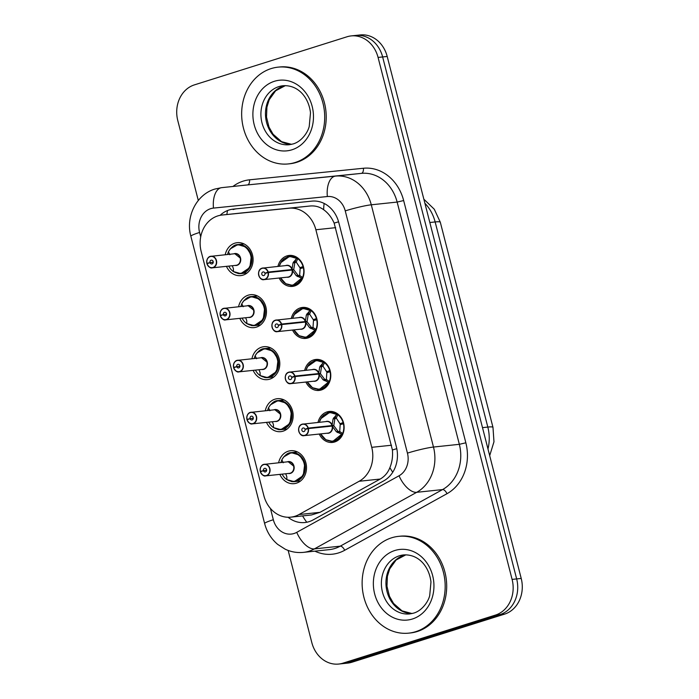 <?xml version="1.0" encoding="UTF-8"?>
<svg xmlns="http://www.w3.org/2000/svg" width="699" height="699" viewBox="0 0 699 699"><rect width="100%" height="100%" fill="white"/><g stroke="black" fill="none" stroke-linecap="round" stroke-linejoin="round"><path stroke-width="1.05" d="M318.01 422.432A15.57 13.264 84 0 1 326.992 411.929A15.57 13.264 84 0 1 329.212 411.466A15.57 13.264 84 0 1 343.847 424.241A15.57 13.264 84 0 1 334.707 441.969A15.57 13.264 84 0 1 332.488 442.432A15.57 13.264 84 0 1 319.242 434.044M304.659 370.426A15.57 13.264 84 0 1 313.641 359.924A15.57 13.264 84 0 1 315.861 359.461A15.57 13.264 84 0 1 330.496 372.226A15.57 13.264 84 0 1 321.357 389.963A15.57 13.264 84 0 1 319.128 390.426A15.57 13.264 84 0 1 305.882 382.038M291.3 318.421A15.57 13.264 84 0 1 300.29 307.909A15.57 13.264 84 0 1 302.51 307.446A15.57 13.264 84 0 1 317.145 320.221A15.57 13.264 84 0 1 307.997 337.949A15.57 13.264 84 0 1 305.778 338.412A15.57 13.264 84 0 1 292.531 330.033M277.949 266.406A15.57 13.264 84 0 1 286.931 255.904A15.57 13.264 84 0 1 289.15 255.441A15.57 13.264 84 0 1 303.785 268.215A15.57 13.264 84 0 1 294.646 285.943A15.57 13.264 84 0 1 292.427 286.407A15.57 13.264 84 0 1 279.181 278.019M278.639 462.764A16.566 14.111 84 0 1 288.276 451.204A16.566 14.111 84 0 1 290.644 450.715A16.566 14.111 84 0 1 306.214 464.302A16.566 14.111 84 0 1 296.481 483.166A16.566 14.111 84 0 1 294.122 483.656A16.566 14.111 84 0 1 279.862 474.376M265.288 410.759A16.566 14.111 84 0 1 274.925 399.199A16.566 14.111 84 0 1 277.285 398.701A16.566 14.111 84 0 1 292.855 412.288A16.566 14.111 84 0 1 283.13 431.152A16.566 14.111 84 0 1 280.771 431.65A16.566 14.111 84 0 1 266.511 422.371M251.928 358.744A16.566 14.111 84 0 1 261.575 347.185A16.566 14.111 84 0 1 263.934 346.695A16.566 14.111 84 0 1 279.504 360.282A16.566 14.111 84 0 1 269.779 379.146A16.566 14.111 84 0 1 267.411 379.636A16.566 14.111 84 0 1 253.16 370.356M238.577 306.739A16.566 14.111 84 0 1 248.215 295.179A16.566 14.111 84 0 1 250.583 294.681A16.566 14.111 84 0 1 266.153 308.276A16.566 14.111 84 0 1 256.419 327.132A16.566 14.111 84 0 1 254.06 327.63A16.566 14.111 84 0 1 239.801 318.351M225.227 254.724A16.566 14.111 84 0 1 234.864 243.165A16.566 14.111 84 0 1 237.223 242.675A16.566 14.111 84 0 1 252.793 256.262A16.566 14.111 84 0 1 243.069 275.126A16.566 14.111 84 0 1 240.709 275.616A16.566 14.111 84 0 1 226.45 266.345M290.775 517.155A29.192 24.867 -96 0 0 298.971 514.551L359.155 481.27A29.192 24.867 -96 0 0 371.737 447.325L315.869 229.753A29.192 24.867 -96 0 0 289.045 208.232L222.064 215.03A29.192 24.867 -96 0 0 221.976 215.039A29.192 24.867 -96 0 0 217.808 215.904A29.192 24.867 -96 0 0 201.198 251.588L263.864 495.643A29.192 24.867 -96 0 0 290.775 517.155L311.457 514.971L320.011 512.332L380.204 479.051C384.677 476.482 387.901 472.681 389.876 467.657C392.122 462.24 392.96 456.342 392.401 449.981L334.148 223.121C331.588 217.345 328.093 212.872 323.646 209.709C319.644 206.782 315.127 205.55 310.094 206.004L242.937 212.819M198.298 200.464L177.782 120.56A29.192 24.867 84 0 1 194.392 84.885L347.001 36.785A29.192 24.867 84 0 1 351.16 35.911A29.192 24.867 84 0 1 378.072 57.432L512.096 579.401A29.192 24.867 84 0 1 495.477 615.076L342.877 663.185L347.438 662.696A29.192 24.867 84 0 1 343.27 663.569A29.192 24.867 84 0 0 347.438 662.696L500.047 614.596L347.438 662.696L351.999 662.215A29.192 24.867 84 0 1 347.84 663.089L338.709 664.05A29.192 24.867 84 0 1 311.798 642.53L288.154 550.436M512.096 579.401L516.657 578.921A29.192 24.867 84 0 1 500.047 614.596A29.192 24.867 84 0 0 516.657 578.921L382.641 56.951L516.657 578.921L521.218 578.44A29.192 24.867 84 0 1 504.608 614.115L351.999 662.215M351.16 35.911L355.73 35.431A29.192 24.867 84 0 1 382.641 56.951A29.192 24.867 84 0 0 355.73 35.431L360.291 34.95A29.192 24.867 84 0 1 387.202 56.47L521.218 578.44M288.093 517.269A29.192 24.867 -96 0 0 304.886 522.529A29.192 24.867 -96 0 0 313.082 519.934L383.803 480.825A29.192 24.867 -96 0 0 396.385 446.871L338.814 222.649A29.192 24.867 -96 0 0 311.99 201.129L233.283 209.115A29.192 24.867 -96 0 0 233.195 209.123A29.192 24.867 -96 0 0 229.027 209.997A29.192 24.867 -96 0 0 220.133 215.318M342.877 663.185A29.192 24.867 84 0 1 338.709 664.05M233.09 209.56A29.192 24.867 84 0 1 236.498 208.791M206.852 263.27A5.837 4.972 84 0 1 210.216 256.402A5.837 4.972 84 0 1 211.072 256.227A5.837 4.972 84 0 1 216.559 261.015A5.837 4.972 84 0 1 213.134 267.665A5.837 4.972 84 0 1 212.295 267.839A5.837 4.972 84 0 1 206.983 263.776L207.044 263.733A5.644 4.806 -96 0 0 212.985 267.481A5.644 4.806 -96 0 0 216.192 260.587A5.644 4.806 -96 0 0 210.189 256.594A5.644 4.806 -96 0 0 206.921 263.252L213.247 262.116M209.971 262.457A1.948 1.66 84 0 1 213.212 261.706A1.948 1.66 84 0 1 210.015 262.623L207.044 263.733M210.015 262.623L213.239 262.282M206.956 263.776C208.896 267.167 210.679 268.521 212.295 267.839L236.026 265.332A5.837 4.972 -96 0 0 236.865 265.157A5.837 4.972 -96 0 0 240.185 258.018A5.837 4.972 -96 0 0 234.803 253.72L240.185 258.018M206.921 263.252L208.783 263.086M229.228 253.221L228.189 252.505L228.538 252.042L229.814 254.733M232.295 265.725L233.387 268.599L233.466 271.492L233.003 271.273L233.44 270.312M233.449 271.588L240.832 273.615L249.866 267.525L251.395 255.336L246.214 247.105L237.817 244.598L230.347 248.844M228.433 251.902L228.189 252.505L228.433 251.902A14.233 12.119 84 0 1 244.842 246.861A14.233 12.119 84 0 1 249.814 266.214A14.233 12.119 84 0 1 233.466 271.492L233.003 271.273L233.466 271.492M237.843 273.475A14.6 12.433 -96 0 0 241.006 273.606A14.6 12.433 -96 0 0 243.086 273.178A14.6 12.433 -96 0 0 251.395 255.336A14.6 12.433 -96 0 0 237.94 244.58A14.6 12.433 -96 0 0 235.86 245.008A14.6 12.433 -96 0 0 235.327 245.192M228.258 252.322A14.6 12.433 -96 0 0 227.524 254.488M228.756 266.101A14.6 12.433 -96 0 0 233.178 271.413M280.579 277.87L285.751 283.689L292.698 285.393L302.58 277.451L301.557 278.141L296.289 275.721L292.112 270.032L293.877 269.849L298.115 275.511L299.653 275.458L300.124 268.573L303.689 267.691M268.206 272.06L267.953 272.129A5.644 4.806 -96 0 0 262.011 268.372A5.644 4.806 -96 0 0 258.796 275.266A5.644 4.806 -96 0 0 264.807 279.259A5.644 4.806 -96 0 0 268.075 272.601L268.337 272.549A5.837 4.972 84 0 1 264.956 279.434A5.837 4.972 84 0 1 264.117 279.609A5.837 4.972 84 0 1 258.63 274.821A5.837 4.972 84 0 1 262.064 268.171A5.837 4.972 84 0 1 262.894 267.997A5.837 4.972 84 0 1 268.206 272.06L291.981 269.543L293.003 262.929L296.533 258.551L297.765 258.691L289.587 256.384L280.806 262.623M290.041 270.251L291.937 269.552A5.837 4.972 -96 0 0 286.625 265.489L262.055 268.171C255.86 269.884 258.979 281.112 264.117 279.609L287.857 277.101A5.837 4.972 -96 0 0 288.687 276.926A5.837 4.972 -96 0 0 292.068 270.041L292.112 270.032M291.981 269.543L293.755 269.36L290.758 270.181M268.075 272.601L265.017 273.396A1.948 1.66 84 0 1 261.784 274.157A1.948 1.66 84 0 1 264.973 273.23L267.953 272.129M264.973 273.23L266.101 273.117M268.337 272.549L292.068 270.041M303.383 266.468L299.897 267.673L296.227 262.099L294.838 262.745L293.755 269.36M299.923 267.665L303.593 267.28M303.051 266.502A14.6 12.433 -96 0 0 289.762 256.35A14.6 12.433 -96 0 0 287.682 256.786A14.6 12.433 -96 0 0 287.254 256.935M290.714 285.393A14.6 12.433 -96 0 0 292.829 285.384A14.6 12.433 -96 0 0 294.908 284.947A14.6 12.433 -96 0 0 303.366 267.726M293.003 262.929L294.829 262.737A1.948 1.66 84 0 1 295.004 261.609L296.28 258.796M296.289 275.721L298.115 275.511M295.231 162.474A48.659 41.442 84 0 1 288.294 163.924A48.659 41.442 84 0 1 242.553 124.011A48.659 41.442 84 0 1 271.125 68.598A48.659 41.442 84 0 1 278.071 67.148A48.659 41.442 84 0 1 323.803 107.069A48.659 41.442 84 0 1 295.231 162.474M278.071 67.148L279.591 66.99A48.659 41.442 84 0 1 325.323 106.903A48.659 41.442 84 0 1 296.752 162.317A48.659 41.442 84 0 1 289.814 163.767L288.294 163.924M220.307 315.782C222.256 319.181 224.038 320.526 225.655 319.845L249.386 317.337A5.837 4.972 -96 0 0 250.216 317.163A5.837 4.972 -96 0 0 253.536 310.033A5.837 4.972 -96 0 0 248.154 305.725L223.584 308.408A5.837 4.972 84 0 1 224.423 308.233A5.837 4.972 84 0 1 229.919 313.021A5.837 4.972 84 0 1 226.485 319.67A5.837 4.972 84 0 1 225.655 319.845A5.837 4.972 84 0 1 220.334 315.782L220.395 315.738A5.644 4.806 -96 0 0 226.336 319.495A5.644 4.806 -96 0 0 229.552 312.593A5.644 4.806 -96 0 0 223.54 308.608A5.644 4.806 -96 0 0 220.272 315.266L226.598 314.122M223.331 314.471A1.948 1.66 84 0 1 226.563 313.711A1.948 1.66 84 0 1 223.374 314.629L220.395 315.738M223.374 314.629L226.59 314.288M220.272 315.266L222.133 315.092M248.162 305.725L253.536 310.033M242.588 305.227L241.539 304.519L241.889 304.048L243.165 306.739M245.655 317.73L246.738 320.614L246.817 323.506L246.363 323.288L246.799 322.318M246.799 323.602L254.191 325.629L263.217 319.53L264.746 307.342L259.565 299.12L251.177 296.612L243.698 300.858M241.784 303.916L241.539 304.519L241.784 303.916A14.233 12.119 84 0 1 258.202 298.866A14.233 12.119 84 0 1 263.165 318.22A14.233 12.119 84 0 1 246.817 323.506L246.363 323.288L246.817 323.506M251.194 325.481A14.6 12.433 -96 0 0 254.357 325.62A14.6 12.433 -96 0 0 256.446 325.184A14.6 12.433 -96 0 0 264.746 307.342A14.6 12.433 -96 0 0 251.291 296.586A14.6 12.433 -96 0 0 249.211 297.023A14.6 12.433 -96 0 0 248.687 297.206M241.609 304.327A14.6 12.433 -96 0 0 240.884 306.494M242.107 318.106A14.6 12.433 -96 0 0 246.529 323.427M236.944 360.413A5.837 4.972 84 0 1 237.782 360.238A5.837 4.972 84 0 1 243.269 365.035A5.837 4.972 84 0 1 239.836 371.685A5.837 4.972 84 0 1 239.006 371.851A5.837 4.972 84 0 1 233.693 367.796L233.746 367.744A5.644 4.806 -96 0 0 239.687 371.501A5.644 4.806 -96 0 0 242.903 364.607A5.644 4.806 -96 0 0 236.891 360.614A5.644 4.806 -96 0 0 233.623 367.272L239.949 366.136M236.681 366.477A1.948 1.66 84 0 1 239.914 365.717A1.948 1.66 84 0 1 236.725 366.643L233.746 367.744M236.725 366.643L239.949 366.302M233.658 367.796C235.607 371.186 237.389 372.541 239.006 371.851L262.737 369.352A5.837 4.972 -96 0 0 263.567 369.177A5.837 4.972 -96 0 0 266.896 362.038A5.837 4.972 -96 0 0 261.513 357.731L236.935 360.413C236.83 360.282 233.073 361.392 233.536 367.307L235.484 367.097M261.513 357.739L266.896 362.038M255.939 357.241L254.899 356.525L255.249 356.053L256.516 358.753M259.006 369.745L260.089 372.619L260.168 375.512L259.713 375.293L260.15 374.332M260.159 375.608L267.542 377.635L276.568 371.545L278.106 359.356L272.916 351.125L264.528 348.618L257.057 352.864M255.144 355.922L254.899 356.525L255.144 355.922A14.233 12.119 84 0 1 271.553 350.881A14.233 12.119 84 0 1 276.524 370.234A14.233 12.119 84 0 1 260.168 375.512L259.713 375.293L260.168 375.512M264.554 377.486A14.6 12.433 -96 0 0 267.717 377.626A14.6 12.433 -96 0 0 269.797 377.198A14.6 12.433 -96 0 0 278.106 359.356A14.6 12.433 -96 0 0 264.65 348.6A14.6 12.433 -96 0 0 262.562 349.028A14.6 12.433 -96 0 0 262.038 349.212M254.96 356.333A14.6 12.433 -96 0 0 254.235 358.5M255.467 370.112A14.6 12.433 -96 0 0 259.888 375.433M246.983 419.286L246.922 419.313A5.837 4.972 84 0 1 250.277 412.427A5.837 4.972 84 0 1 251.133 412.253A5.837 4.972 84 0 1 256.62 417.041A5.837 4.972 84 0 1 253.195 423.69A5.837 4.972 84 0 1 252.356 423.865A5.837 4.972 84 0 1 247.044 419.802L247.097 419.758A5.644 4.806 -96 0 0 253.047 423.515A5.644 4.806 -96 0 0 256.253 416.613A5.644 4.806 -96 0 0 250.251 412.62A5.644 4.806 -96 0 0 246.983 419.286L253.309 418.142M250.032 418.483A1.948 1.66 84 0 1 253.274 417.731A1.948 1.66 84 0 1 250.076 418.649L247.097 419.758M250.076 418.649L253.3 418.308M247.018 419.802C248.958 423.192 250.74 424.546 252.356 423.865L276.088 421.357A5.837 4.972 -96 0 0 276.926 421.182A5.837 4.972 -96 0 0 280.247 414.044A5.837 4.972 -96 0 0 274.864 409.745L280.247 414.044M246.922 419.313L248.844 419.112M269.29 409.247L268.25 408.539L268.599 408.067L269.875 410.759M272.357 421.75L273.44 424.634L273.527 427.526L273.064 427.299L273.501 426.338M273.51 427.622L280.893 429.649L289.928 423.55L291.457 411.362L286.275 403.14L277.879 400.632L270.408 404.878M268.495 407.936L268.25 408.539L268.495 407.936A14.233 12.119 84 0 1 284.904 402.886A14.233 12.119 84 0 1 289.875 422.24A14.233 12.119 84 0 1 273.527 427.526L273.064 427.299L273.527 427.526M277.905 429.501A14.6 12.433 -96 0 0 281.068 429.64A14.6 12.433 -96 0 0 283.147 429.203A14.6 12.433 -96 0 0 291.457 411.362A14.6 12.433 -96 0 0 278.001 400.606A14.6 12.433 -96 0 0 275.922 401.043A14.6 12.433 -96 0 0 275.389 401.217M268.32 408.347A14.6 12.433 -96 0 0 267.586 410.514M268.818 422.126A14.6 12.433 -96 0 0 273.239 427.447M260.273 471.309A5.837 4.972 84 0 1 263.637 464.442A5.837 4.972 84 0 1 264.484 464.258A5.837 4.972 84 0 1 269.971 469.046A5.837 4.972 84 0 1 266.546 475.696A5.837 4.972 84 0 1 265.716 475.87A5.837 4.972 84 0 1 260.395 471.816L260.456 471.764A5.644 4.806 -96 0 0 266.398 475.521A5.644 4.806 -96 0 0 269.613 468.627A5.644 4.806 -96 0 0 263.602 464.634A5.644 4.806 -96 0 0 260.334 471.292L266.66 470.147M263.392 470.497A1.948 1.66 84 0 1 266.625 469.737A1.948 1.66 84 0 1 263.436 470.663L260.456 471.764M263.436 470.663L266.651 470.322M260.369 471.808C262.317 475.206 264.091 476.561 265.716 475.87L289.447 473.363A5.837 4.972 -96 0 0 290.277 473.188A5.837 4.972 -96 0 0 293.597 466.058A5.837 4.972 -96 0 0 288.215 461.751L293.597 466.058M260.334 471.292L262.195 471.117M282.649 461.261L281.601 460.545L281.95 460.073L283.226 462.773M285.716 473.756L286.8 476.639L286.878 479.531L286.424 479.313L286.861 478.343M286.861 479.628L294.253 481.655L303.279 475.556L304.808 463.376L299.626 455.145L291.238 452.637L283.759 456.884M281.846 459.942L281.601 460.545L281.846 459.942A14.233 12.119 84 0 1 298.263 454.892A14.233 12.119 84 0 1 303.226 474.254A14.233 12.119 84 0 1 286.878 479.531L286.424 479.313L286.878 479.531M291.256 481.506A14.6 12.433 -96 0 0 294.419 481.646A14.6 12.433 -96 0 0 296.507 481.209A14.6 12.433 -96 0 0 304.808 463.376A14.6 12.433 -96 0 0 291.352 452.611A14.6 12.433 -96 0 0 289.272 453.048A14.6 12.433 -96 0 0 288.748 453.232M281.671 460.353A14.6 12.433 -96 0 0 280.946 462.52M282.169 474.132A14.6 12.433 -96 0 0 286.59 479.453M293.938 329.884L299.102 335.703L306.048 337.399L315.939 329.465L314.917 330.146L309.64 327.735L305.463 322.047L307.228 321.863L311.466 327.525L313.003 327.464L313.475 320.579L317.04 319.705M281.566 324.065L281.304 324.135A5.644 4.806 -96 0 0 275.362 320.378A5.644 4.806 -96 0 0 272.147 327.281A5.644 4.806 -96 0 0 278.158 331.274A5.644 4.806 -96 0 0 281.426 324.607L281.688 324.554A5.837 4.972 84 0 1 278.307 331.448A5.837 4.972 84 0 1 277.477 331.623A5.837 4.972 84 0 1 271.99 326.844A5.837 4.972 84 0 1 275.397 320.186A5.837 4.972 84 0 1 276.245 320.011A5.837 4.972 84 0 1 281.566 324.065L305.332 321.557L306.354 314.934L309.884 310.557L311.116 310.697L302.938 308.39L294.157 314.629M303.401 322.265L305.288 321.557A5.837 4.972 -96 0 0 299.976 317.503L275.406 320.186C269.22 321.898 272.33 333.117 277.477 331.623L301.208 329.115A5.837 4.972 -96 0 0 302.038 328.941A5.837 4.972 -96 0 0 305.419 322.047L305.463 322.047M305.332 321.557L307.106 321.365L304.117 322.187M281.426 324.607L278.368 325.402A1.948 1.66 84 0 1 275.135 326.162A1.948 1.66 84 0 1 278.324 325.245L281.304 324.135M278.324 325.245L279.46 325.122M281.688 324.554L305.419 322.047M313.248 319.679L309.578 314.104L308.189 314.76L307.106 321.365M316.953 319.286L313.266 319.679L316.734 318.473M316.402 318.508A14.6 12.433 -96 0 0 303.113 308.364A14.6 12.433 -96 0 0 301.033 308.792A14.6 12.433 -96 0 0 300.605 308.941M304.074 337.407A14.6 12.433 -96 0 0 306.179 337.39A14.6 12.433 -96 0 0 308.268 336.962A14.6 12.433 -96 0 0 316.717 319.74M308.189 314.76L308.18 314.742A1.948 1.66 84 0 1 308.355 313.624L309.631 310.802M310.784 328.53L312.147 328.39A1.948 1.66 84 0 1 311.466 327.543L309.64 327.735M307.289 381.89L312.462 387.709L319.408 389.404L329.29 381.471L328.268 382.161L322.99 379.74L318.814 374.052L320.588 373.869L324.825 379.531L326.363 379.47L326.835 372.593L330.4 371.711M294.917 376.079L294.655 376.141A5.644 4.806 -96 0 0 288.713 372.392A5.644 4.806 -96 0 0 285.507 379.286A5.644 4.806 -96 0 0 291.509 383.279A5.644 4.806 -96 0 0 294.777 376.621L295.039 376.569A5.837 4.972 84 0 1 291.658 383.454A5.837 4.972 84 0 1 290.828 383.629A5.837 4.972 84 0 1 285.341 378.841A5.837 4.972 84 0 1 288.766 372.191A5.837 4.972 84 0 1 289.604 372.017A5.837 4.972 84 0 1 294.917 376.079L318.692 373.563L319.705 366.949L323.235 362.571L324.467 362.702L316.289 360.404L307.508 366.643M316.752 374.271L318.648 373.572A5.837 4.972 -96 0 0 313.335 369.509L288.757 372.191C282.571 373.904 285.69 385.132 290.828 383.629L314.559 381.121A5.837 4.972 -96 0 0 315.389 380.946A5.837 4.972 -96 0 0 318.77 374.061L318.814 374.052M318.692 373.563L320.457 373.38L317.468 374.201M294.777 376.621L291.719 377.416A1.948 1.66 84 0 1 288.486 378.176A1.948 1.66 84 0 1 291.684 377.25L294.655 376.141M291.684 377.25L292.811 377.128M295.039 376.569L318.77 374.061M330.094 370.479L326.599 371.693L322.929 366.11L321.54 366.765L320.457 373.38M326.625 371.685L330.304 371.291M329.753 370.522A14.6 12.433 -96 0 0 316.472 360.369A14.6 12.433 -96 0 0 314.384 360.806A14.6 12.433 -96 0 0 313.956 360.946M317.425 389.413A14.6 12.433 -96 0 0 319.539 389.404A14.6 12.433 -96 0 0 321.619 388.967A14.6 12.433 -96 0 0 330.077 371.746M319.705 366.949L321.54 366.748A1.948 1.66 84 0 1 321.715 365.629L322.99 362.816M322.99 379.74L324.825 379.531M320.64 433.896L325.813 439.715L332.759 441.418L342.641 433.485L341.619 434.166L336.35 431.746L332.174 426.067L333.939 425.874L338.176 431.545L339.714 431.484L340.186 424.599L343.751 423.725M302.125 424.197A5.837 4.972 84 0 1 302.955 424.022A5.837 4.972 84 0 1 308.268 428.085L332.042 425.569L333.065 418.954L336.595 414.577L337.827 414.717L329.648 412.41L320.858 418.649M308.268 428.085L308.014 428.155A5.644 4.806 -96 0 0 302.073 424.398A5.644 4.806 -96 0 0 298.857 431.292A5.644 4.806 -96 0 0 304.869 435.285A5.644 4.806 -96 0 0 308.137 428.627L308.399 428.574A5.837 4.972 84 0 1 305.017 435.468A5.837 4.972 84 0 1 304.179 435.634L327.918 433.135A5.837 4.972 -96 0 0 328.748 432.961A5.837 4.972 -96 0 0 332.13 426.067L332.174 426.067M332.042 425.569L333.816 425.385L330.819 426.207M308.137 428.627L305.079 429.422A1.948 1.66 84 0 1 301.846 430.182A1.948 1.66 84 0 1 305.035 429.265L308.014 428.155M305.035 429.265L306.162 429.142M308.399 428.574L332.13 426.067M330.103 426.285L331.999 425.577A5.837 4.972 -96 0 0 326.686 421.514L302.117 424.206A5.837 4.972 84 0 0 298.7 430.864A5.837 4.972 84 0 0 304.179 435.634C299.041 437.137 295.922 425.918 302.117 424.206M343.445 422.493L339.959 423.699L336.289 418.124L334.9 418.771L333.816 425.385M339.985 423.69L343.655 423.306M343.113 422.528A14.6 12.433 -96 0 0 329.823 412.384A14.6 12.433 -96 0 0 327.744 412.812A14.6 12.433 -96 0 0 327.315 412.96M330.776 441.427A14.6 12.433 -96 0 0 332.89 441.41A14.6 12.433 -96 0 0 334.97 440.982A14.6 12.433 -96 0 0 343.427 423.76M334.9 418.771L334.891 418.762A1.948 1.66 84 0 1 335.066 417.635L336.341 414.822M337.486 432.55L338.858 432.41A1.948 1.66 84 0 1 338.176 431.554L336.35 431.746M415.704 631.686A48.659 41.442 84 0 1 408.766 633.137A48.659 41.442 84 0 1 363.026 593.215A48.659 41.442 84 0 1 391.597 537.811A48.659 41.442 84 0 1 398.544 536.36A48.659 41.442 84 0 1 444.276 576.273A48.659 41.442 84 0 1 415.704 631.686M398.544 536.36L400.064 536.203A48.659 41.442 84 0 1 445.796 576.116A48.659 41.442 84 0 1 417.224 631.529A48.659 41.442 84 0 1 410.287 632.971L408.766 633.137M243.112 212.802L222.064 215.03M306.774 522.249A29.192 14.391 -118.9 0 1 302.597 515.906M338.587 221.801A29.192 2.604 165.6 0 0 334.148 223.121M323.646 209.709A29.192 15.299 -95.8 0 1 324.161 203.453M396.796 448.671A29.192 2.604 165.6 0 0 392.401 449.981M226.869 214.523A29.192 15.299 -95.8 0 1 227.542 210.521M392.751 472.218A29.192 14.391 -118.9 0 1 389.876 467.657M310.094 206.004L289.045 208.232M335.686 227.664L315.869 229.753M391.545 445.228L371.737 447.325M380.204 479.051L359.155 481.27M320.011 512.332L298.971 514.551M492.978 427.369A34.059 3.041 165.6 0 0 487.815 427.072L435.145 221.95A34.059 3.041 -14.4 0 1 440.318 222.247L492.978 427.369L493.975 441.777L489.693 455.643M487.981 448.959A38.926 33.15 -96 0 0 487.815 427.072L482.502 427.631M429.833 222.509L435.145 221.95A38.926 33.15 -96 0 0 424.887 203.243M387.202 56.47L378.072 57.432M504.608 614.115L495.477 615.076M270.434 508.444L273.335 519.733A19.458 16.575 -96 0 0 294.052 533.503A19.458 16.575 -96 0 0 296.734 532.35L399.05 475.766A19.458 16.575 -96 0 0 407.438 453.127L345.245 210.888A19.458 16.575 -96 0 0 327.359 196.533L213.483 208.092A19.458 16.575 -96 0 0 210.652 208.678A19.458 16.575 -96 0 0 199.573 232.461L200.709 236.865M213.483 208.092A19.458 10.197 -95.8 0 1 221.635 187.664A38.926 33.15 84 0 0 221.522 187.673L214.942 189.045C196.244 194.523 185.445 216.996 190.862 236.236A19.458 1.739 -14.4 0 1 199.573 232.461M232.924 186.467A43.792 37.3 84 0 1 243.165 181.137A43.792 37.3 84 0 1 249.534 179.818A4.867 2.551 84.2 0 1 247.498 184.929L335.511 176.104A38.926 33.15 84 0 1 371.283 204.798L433.476 447.045A38.926 33.15 84 0 1 416.7 492.314L314.384 548.898A38.926 33.15 84 0 1 309.01 551.205A38.926 33.15 84 0 1 303.462 552.367L329.325 549.632A38.926 33.15 -96 0 0 334.873 548.47A38.926 33.15 -96 0 0 340.247 546.164L442.563 489.58A38.926 33.15 -96 0 0 459.339 444.319L397.146 202.072A38.926 33.15 -96 0 0 361.374 173.369L247.498 184.929A38.926 33.15 -96 0 0 247.385 184.938A38.926 33.15 -96 0 0 247.271 184.955M249.534 179.818L363.41 168.258A43.792 37.3 84 0 1 403.655 200.552L465.849 442.799A43.792 37.3 84 0 1 446.976 493.712L344.659 550.296A4.867 2.403 61.1 0 0 340.247 546.164L314.384 548.898A19.458 9.594 -118.9 0 1 296.734 532.35M344.659 550.296A43.792 37.3 84 0 1 314.865 551.161M327.359 196.533A19.458 10.197 -95.8 0 1 335.511 176.104L361.374 173.369A4.867 2.551 84.2 0 0 363.41 168.258M345.245 210.888A19.458 1.739 -14.4 0 1 371.283 204.798L397.146 202.072L403.655 200.552M399.05 475.766A19.458 9.594 -118.9 0 0 416.7 492.314L442.563 489.58A4.867 2.403 61.1 0 1 446.976 493.712M407.438 453.127A19.458 1.739 -14.4 0 1 433.476 447.045L459.339 444.319L465.849 442.799M190.862 236.236L264.624 523.507A19.458 1.739 -14.4 0 1 273.335 519.733M233.772 253.824A6.02 5.12 84 0 1 240.709 258.962A6.02 5.12 84 0 1 235.004 265.437M292.523 270.609A6.02 5.129 84 0 1 286.817 277.215M285.594 265.603A6.02 5.129 84 0 1 292.077 268.879M301.557 278.141A14.233 12.128 84 0 1 291.177 285.122A14.233 12.128 84 0 1 280.517 277.879M279.294 266.267A14.233 12.128 84 0 1 296.533 258.551M297.765 258.691L296.245 262.038A0.97 0.83 -96 0 0 296.227 262.099M299.653 275.458A0.97 0.83 -96 0 0 299.705 275.493L302.58 277.451M293.632 261.758L296.245 262.038M297.424 276.524L298.796 276.385A1.948 1.66 84 0 1 298.115 275.528M301.217 278.027L298.796 276.385L299.705 275.493M289.334 144.71A29.664 25.26 84 0 1 261.452 120.377A29.664 25.26 84 0 1 278.875 86.606A29.664 25.26 84 0 1 283.104 85.724C298.22 84.762 308.722 97.467 310.496 112.792L309.246 126.309C307.997 132.067 301.811 141.381 293.257 143.898L289.334 144.71M291.972 149.787A35.5 30.232 84 0 1 254.183 124.675A35.5 30.232 84 0 1 274.384 81.294A35.5 30.232 84 0 1 312.173 106.397A35.5 30.232 84 0 1 291.972 149.787M291.562 144.352A29.664 25.26 84 0 1 265.803 118.542A29.664 25.26 84 0 1 283.436 86.117A29.664 25.26 84 0 1 285.358 85.61M247.131 305.83A6.02 5.12 84 0 1 254.069 310.968A6.02 5.12 84 0 1 248.363 317.442M220.211 315.284A5.837 4.972 84 0 1 223.575 308.416M260.482 357.844A6.02 5.12 84 0 1 267.42 362.982A6.02 5.12 84 0 1 261.714 369.456M233.562 367.29A5.837 4.972 84 0 1 236.926 360.422M273.833 409.85A6.02 5.12 84 0 1 280.771 414.988A6.02 5.12 84 0 1 275.065 421.462M287.193 461.864A6.02 5.12 84 0 1 294.13 466.993A6.02 5.12 84 0 1 288.416 473.476M305.874 322.615A6.02 5.129 84 0 1 300.168 329.22M298.945 317.608A6.02 5.129 84 0 1 305.428 320.893M314.917 330.146A14.233 12.128 84 0 1 304.537 337.128A14.233 12.128 84 0 1 293.868 329.884M292.645 318.272A14.233 12.128 84 0 1 309.884 310.557M311.116 310.697L309.605 314.043A0.97 0.83 -96 0 0 309.578 314.104M313.003 327.464A0.97 0.83 -96 0 0 313.056 327.499L315.939 329.465M306.354 314.934L308.18 314.742M306.992 313.764L309.605 314.043M314.576 330.042L312.147 328.39L313.056 327.499M319.225 374.629A6.02 5.129 84 0 1 313.528 381.235M312.304 369.622A6.02 5.129 84 0 1 318.779 372.899M328.268 382.161A14.233 12.128 84 0 1 317.888 389.133A14.233 12.128 84 0 1 307.228 381.899M306.005 370.287A14.233 12.128 84 0 1 323.235 362.571M324.467 362.702L322.955 366.049A0.97 0.83 -96 0 0 322.929 366.11M326.363 379.47A0.97 0.83 -96 0 0 326.407 379.513L329.29 381.471M320.343 365.778L322.955 366.049M324.135 380.544L325.507 380.396A1.948 1.66 84 0 1 324.825 379.548M327.927 382.047L325.507 380.396L326.407 379.513M332.575 426.635A6.02 5.129 84 0 1 326.879 433.24M325.655 421.628A6.02 5.129 84 0 1 332.139 424.905M341.619 434.166A14.233 12.128 84 0 1 331.239 441.148A14.233 12.128 84 0 1 320.579 433.904M319.356 422.292A14.233 12.128 84 0 1 336.595 414.577M337.827 414.717L336.306 418.063A0.97 0.83 -96 0 0 336.289 418.124M339.714 431.484A0.97 0.83 -96 0 0 339.766 431.519L342.641 433.485M333.065 418.954L334.891 418.762M333.694 417.784L336.306 418.063M341.278 434.062L338.858 432.41L339.766 431.519M409.806 613.923A29.664 25.26 84 0 1 381.925 589.589A29.664 25.26 84 0 1 399.347 555.81A29.664 25.26 84 0 1 403.576 554.927C418.692 553.975 429.195 566.671 430.968 581.996L429.719 595.522C428.47 601.271 422.283 610.585 413.729 613.102L409.806 613.923M412.445 618.991A35.5 30.232 84 0 1 374.655 593.888A35.5 30.232 84 0 1 394.856 550.497A35.5 30.232 84 0 1 432.646 575.609A35.5 30.232 84 0 1 412.445 618.991M412.034 613.556A29.664 25.26 84 0 1 386.276 587.754A29.664 25.26 84 0 1 403.908 555.329A29.664 25.26 84 0 1 405.831 554.823M243.025 212.811L221.976 215.039M440.318 222.247L434.28 209.228L423.847 199.198M221.522 187.673L247.385 184.938M264.624 523.507C266.835 531.922 271.186 538.885 277.669 544.381L285.183 549.187C291.011 551.939 297.101 552.996 303.462 552.367M234.803 253.72L210.233 256.402C210.119 256.271 206.362 257.372 206.825 263.287M237.817 244.598C234.558 244.528 231.404 246.957 228.355 251.876M233.396 271.623L240.832 273.615M237.94 244.58L244.065 243.934M241.006 273.606L247.131 272.959M292.698 285.393L286.267 284.047L283.82 282.326L280.448 277.887M279.216 266.275L281.601 261.216L283.654 259.014L289.587 256.384M292.829 285.384L296.909 284.956M289.762 256.35L293.842 255.921M285.402 85.61L275.624 90.791L269.229 99.721L266.913 107.148L266.502 117.1L269.001 127.078L273.064 134.217L281.575 141.661L291.605 144.344M251.177 296.603C247.909 296.542 244.755 298.962 241.705 303.89M246.747 323.628L254.191 325.629M251.291 296.586L257.415 295.939M254.357 325.62L260.482 324.974M223.584 308.408C223.47 308.276 219.713 309.386 220.185 315.293M264.528 348.618C261.26 348.548 258.106 350.977 255.056 355.896M260.107 375.643L267.542 377.635M264.65 348.6L270.766 347.953M267.717 377.626L273.833 376.979M274.864 409.745L250.294 412.427C250.181 412.296 246.424 413.406 246.887 419.313M277.879 400.623C274.62 400.553 271.465 402.982 268.407 407.91M273.458 427.648L280.893 429.649M278.001 400.606L284.126 399.959M281.068 429.64L287.193 428.994M288.215 461.751L263.645 464.433C263.532 464.302 259.775 465.412 260.246 471.318M291.238 452.637C287.971 452.568 284.816 454.997 281.767 459.916M286.808 479.654L294.253 481.655M291.352 452.611L297.477 451.965M294.419 481.646L300.544 480.999M306.057 337.399L299.626 336.053L297.171 334.34L293.798 329.893M292.575 318.281L294.952 313.222L297.005 311.02L302.938 308.39M306.179 337.39L310.269 336.962M303.113 308.364L307.202 307.927M319.408 389.413L312.977 388.067L310.531 386.346L307.149 381.907M305.926 370.295L308.311 365.236L310.365 363.034L316.289 360.396M319.539 389.404L323.62 388.976M316.472 360.369L320.553 359.941M332.759 441.418L326.328 440.073L323.882 438.36L320.509 433.913M319.277 422.301L321.662 417.242L323.716 415.04L329.648 412.41M332.89 441.41L336.97 440.982M329.823 412.384L333.904 411.947M405.874 554.823L396.097 560.004L389.701 568.925L387.386 576.352L386.975 586.304L389.474 596.291L393.537 603.429L402.047 610.874L412.078 613.547"/></g></svg>
